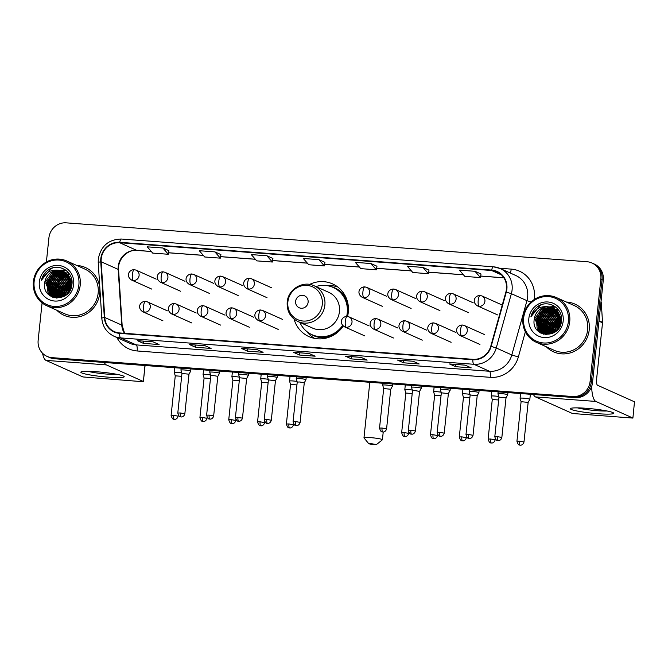 <?xml version="1.0" encoding="UTF-8"?>
<svg xmlns="http://www.w3.org/2000/svg" width="668" height="668" viewBox="0 0 668 668"><rect width="100%" height="100%" fill="white"/><g stroke="black" fill="none" stroke-linecap="round" stroke-linejoin="round"><path stroke-width="1" d="M294.045 319.087A28.883 27.497 -65.8 0 0 308.9 336.589A28.883 27.497 -65.8 0 0 343.285 326.017M347.544 316.473A28.883 27.497 -65.8 0 0 348.287 312.29A28.883 27.497 -65.8 0 0 332.53 283.883A28.883 27.497 -65.8 0 0 309.585 284.434M42.084 302.905L38.151 340.313A16.349 15.564 -65.8 0 0 47.069 356.395L49.499 357.489A16.349 15.564 -65.8 0 0 54.484 358.749L575.206 397.619A16.349 15.564 -65.8 0 0 592.516 382.605L603.288 280.151A16.349 15.564 -65.8 0 0 594.37 264.077L593.151 263.526A16.349 15.564 -65.8 0 1 602.068 279.608A16.349 15.564 -65.8 0 0 593.151 263.526L591.94 262.983A16.349 15.564 -65.8 0 0 586.947 261.722L66.224 222.845A16.349 15.564 -65.8 0 0 48.914 237.858L46.384 261.973M48.28 356.937A16.349 15.564 -65.8 0 0 53.273 358.198L573.996 397.076A16.349 15.564 -65.8 0 0 591.297 382.063L602.068 279.608L591.297 382.063A16.349 15.564 -65.8 0 1 573.996 397.076L53.273 358.198A16.349 15.564 -65.8 0 1 48.28 356.937M56.805 310.244A26.152 24.9 -65.8 0 0 64.044 315.288A26.152 24.9 -65.8 0 0 99.716 293.285A26.152 24.9 -65.8 0 0 85.446 267.551A26.152 24.9 -65.8 0 0 76.87 265.497A26.152 24.9 -65.8 0 1 85.446 267.551A26.152 24.9 -65.8 0 1 99.716 293.285A26.152 24.9 -65.8 0 1 64.044 315.288A26.152 24.9 -65.8 0 1 56.805 310.244M546.315 346.792A26.152 24.9 -65.8 0 0 553.555 351.827A26.152 24.9 -65.8 0 0 589.226 329.825A26.152 24.9 -65.8 0 0 574.956 304.099A26.152 24.9 -65.8 0 0 566.38 302.045A26.152 24.9 -65.8 0 1 574.956 304.099L574.956 304.099A26.152 24.9 -65.8 0 1 589.226 329.825A26.152 24.9 -65.8 0 1 553.555 351.827A26.152 24.9 -65.8 0 1 546.315 346.792M101.227 258.75A17.435 16.6 114.2 0 1 119.689 242.734L491.631 270.498A17.435 16.6 114.2 0 1 496.959 271.843A17.435 16.6 114.2 0 1 505.901 291.974L490.763 346.283A17.435 16.6 114.2 0 1 472.869 359.317L119.639 332.948A17.435 16.6 114.2 0 1 114.311 331.604A17.435 16.6 114.2 0 1 104.742 317.467L101.169 261.764A17.435 16.6 114.2 0 1 101.227 258.75M100.81 258.716A17.869 17.017 -65.8 0 0 100.751 261.806L104.325 317.509A17.869 17.017 -65.8 0 0 119.589 333.374L472.827 359.751A17.869 17.017 -65.8 0 0 491.164 346.383L506.302 292.083A17.869 17.017 -65.8 0 0 491.681 270.072L119.731 242.3A17.869 17.017 -65.8 0 0 100.81 258.716M47.069 356.395A16.349 15.564 -65.8 0 0 52.054 357.656L572.777 396.533A16.349 15.564 -65.8 0 0 590.086 381.52L600.858 279.065A16.349 15.564 -65.8 0 0 591.94 262.983M413.1 361.238L419.178 363.968L403.572 362.799L397.493 360.077L413.1 361.238M465.12 365.129L471.199 367.851L455.593 366.69L449.514 363.96L465.12 365.129M257.038 349.589L263.117 352.32L247.511 351.151L241.432 348.429L257.038 349.589M205.018 345.707L211.096 348.437L195.49 347.268L189.411 344.546L205.018 345.707M152.997 341.824L159.076 344.546L143.47 343.385L137.391 340.655L152.997 341.824M361.079 357.355L367.158 360.085L351.552 358.916L345.473 356.194L361.079 357.355M309.059 353.472L315.137 356.203L299.531 355.034L293.452 352.312L309.059 353.472M422.961 267.417L407.355 266.248L412.807 272.519L428.413 273.688L428.981 270.114L422.961 267.417L428.413 273.688M474.981 271.3L459.375 270.131L464.828 276.402L480.434 277.571L481.002 273.997L474.981 271.3L480.434 277.571M266.899 255.761L251.293 254.6L256.746 260.871L272.352 262.031L272.92 258.466L266.899 255.761L272.352 262.031M214.879 251.878L199.273 250.717L204.725 256.988L220.331 258.149L220.899 254.583L214.879 251.878L220.331 258.149M162.858 247.995L147.252 246.834L152.705 253.105L168.311 254.266L168.879 250.692L162.858 247.995L168.311 254.266M370.94 263.534L355.334 262.365L360.787 268.636L376.393 269.797L376.961 266.231L370.94 263.534L376.393 269.797M318.92 259.652L303.314 258.483L308.766 264.753L324.372 265.914L324.94 262.349L318.92 259.652L324.372 265.914M299.531 355.034L299.765 352.804M351.552 358.916L351.786 356.687M143.47 343.385L143.703 341.156M195.49 347.268L195.724 345.039M247.511 351.151L247.744 348.921M455.593 366.69L455.826 364.452M403.572 362.799L403.806 360.57M108.608 377.186A21.794 2.171 6 0 1 81.22 371.842A21.794 2.171 6 0 1 96.451 371.734A21.794 2.171 6 0 1 123.914 376.326A21.794 2.171 6 0 1 108.608 377.186M87.951 371.325A17.435 1.737 -174 0 0 107.657 374.147A17.435 1.737 -174 0 0 117.434 374.422M42.56 353.263A21.794 6.296 94.3 0 0 46 360.386L82.932 376.944L141.441 381.595L143.386 381.545L144.956 365.505M104.308 362.465A21.794 6.296 94.3 0 0 106.346 364.895L143.278 381.453M68.545 278.272A21.794 20.75 -65.8 0 0 66.842 279.934M63.861 283.992A21.794 20.75 -65.8 0 0 61.548 289.611M78.874 284.91A23.43 22.311 -65.8 0 0 58.943 260.052A23.43 22.311 -65.8 0 0 34.135 281.57A23.43 22.311 -65.8 0 0 54.066 306.428A23.43 22.311 -65.8 0 0 78.874 284.91M80.218 285.119A24.524 23.347 -65.8 0 0 66.842 261.004A24.524 23.347 -65.8 0 0 33.4 281.629A24.524 23.347 -65.8 0 0 46.777 305.752A24.524 23.347 -65.8 0 0 80.218 285.119M46.777 305.752L64.712 313.793A24.524 23.347 -65.8 0 0 98.154 293.168A24.524 23.347 -65.8 0 0 84.778 269.045L66.842 261.004M65.005 269.655A24.524 23.347 -65.8 0 0 62.575 271.066M62.216 271.308A24.524 23.347 -65.8 0 0 61.74 271.642M61.531 271.792A24.524 23.347 -65.8 0 0 61.114 272.11M60.304 272.761A24.524 23.347 -65.8 0 0 58.826 274.105M58.158 274.782A24.524 23.347 -65.8 0 0 56.613 276.594M55.636 277.93A24.524 23.347 -65.8 0 0 55.11 278.731M51.912 286.338A24.524 23.347 -65.8 0 0 51.628 287.674M51.386 289.227A24.524 23.347 -65.8 0 0 51.336 289.67A24.524 23.347 -65.8 0 0 51.227 290.998M67.067 293.72L71.134 284.635M67.501 293.26L71.075 285.269M65.564 295.022L65.623 292.192L71.125 282.622M65.915 294.755L66.007 292.359L71.159 283.073M64.27 295.891L64.103 291.507L70.917 281.053M64.579 295.699L64.487 291.674L70.983 281.42M63.076 296.5L62.583 290.822L70.599 279.733M63.368 296.367L62.959 290.998L70.683 280.051M61.965 296.943L61.064 290.146L69.046 279.065L70.198 278.581M62.241 296.842L61.439 290.313L69.43 279.241L70.307 278.857M60.913 297.26L59.544 289.461L67.526 278.389L69.748 277.562M61.172 297.193L59.92 289.628L67.902 278.556L69.864 277.804M59.903 297.469L58.024 288.776L66.007 277.704L69.247 276.635M60.153 297.427L58.4 288.952L66.382 277.871L69.372 276.861M58.934 297.594L56.504 288.1L64.487 277.02L68.704 275.809M59.176 297.569L56.88 288.267L64.863 277.195L68.846 276.009M57.999 297.636L54.985 287.415L62.967 276.343L68.128 275.049M58.233 297.627L55.36 287.591L63.343 276.51L68.278 275.233M57.106 297.611L53.465 286.739L61.448 275.659L67.526 274.356M57.323 297.627L53.841 286.906L61.823 275.834L67.685 274.523M56.905 298.053L56.396 297.661M56.229 297.519L51.945 286.054L59.928 274.982L66.9 273.73M57.097 298.087L56.613 297.694M56.446 297.552L52.321 286.221L60.304 275.149L67.059 273.88M56.087 297.853L55.561 297.502M55.386 297.377L50.426 285.37L58.408 274.298L66.241 273.154M56.287 297.911L55.761 297.544M55.594 297.419L50.801 285.545L58.784 274.464L66.408 273.296M55.669 297.761L54.943 297.344M55.285 297.594L54.743 297.277M54.567 297.168L48.906 284.693L56.889 273.613L65.564 272.636M54.768 297.227L49.282 284.86L57.264 273.788L65.731 272.761M57.056 298.087L53.958 297.01M53.766 296.909L52.405 296.058L47.386 284.009L55.369 272.936L64.863 272.177M56.63 298.07L54.517 297.277M54.709 297.36L54.15 297.076M53.966 296.976L52.789 296.225L47.762 284.176L55.745 273.103L65.038 272.285M59.143 270.306A13.619 12.968 -65.8 0 0 44.723 282.814C41.433 301.36 70.733 303.072 71.893 284.668C74.09 271.843 58.6 262.415 48.271 269.939C44.706 272.527 42.418 275.967 41.399 280.284C44.948 272.552 50.868 269.229 59.143 270.306L63.385 271.392L65.581 272.653L71.117 284.927L63.635 296.233L52.997 296.592L50.885 295.373L45.867 283.324L53.849 272.252L64.136 271.759M71.493 285.102L69.497 291.24M63.41 296.692L53.34 296.667M53.19 296.675L51.269 295.548L46.242 283.499L54.225 272.419L64.32 271.859M71.543 284.242L71.977 283.85M71.468 282.372L72.002 282.005M71.509 282.798L72.019 282.422M71.225 280.877L71.877 280.535M71.301 281.228L71.919 280.877M44.723 282.814L52.705 271.742L63.577 271.484M39.337 281.954A17.986 17.117 -65.8 0 0 54.634 301.034A17.986 17.117 -65.8 0 0 73.672 284.518A17.986 17.117 -65.8 0 0 58.375 265.446A17.986 17.117 -65.8 0 0 39.337 281.954M68.186 292.442L71.025 285.687M51.202 291.866A24.524 23.347 -65.8 0 0 51.236 293.661M51.261 294.079A24.524 23.347 -65.8 0 0 51.344 294.997M51.369 295.214A24.524 23.347 -65.8 0 0 51.419 295.657M51.436 295.749A24.524 23.347 -65.8 0 0 51.586 296.692M41.399 280.284L50.71 268.728L52.83 267.885M49.207 295.131L47.871 292.217M47.57 291.206L47.136 284.952L50.158 277.078L56.555 271.567M57.573 271.099L59.385 270.465M59.744 270.373L65.439 269.939M51.127 296.45L50.2 294.839M50.058 294.538L49.39 292.893M49.09 291.891L48.655 285.628L51.678 277.763L58.074 272.243M59.093 271.784L60.905 271.15M61.264 271.049L61.907 270.899M62.024 270.874L66.291 270.565M52.688 297.193L52.029 296.108M51.979 296.024L51.72 295.523M51.578 295.223L50.91 293.578M50.609 292.576L50.175 286.313L51.862 280.677M54.058 297.644L53.549 296.784M53.498 296.709L53.24 296.2M53.098 295.907L52.43 294.262M52.129 293.252L51.695 286.998L53.382 281.362M53.649 293.937L53.215 287.674L56.237 279.808L62.633 274.289M63.652 273.83L65.464 273.195M66.583 272.92L68.437 272.644M55.168 294.621L54.734 288.359L57.757 280.485L64.153 274.974M65.172 274.506L66.984 273.872M68.103 273.596L69.055 273.429M56.688 295.298L56.254 289.035L59.277 281.17L65.673 275.659M66.691 275.191L67.877 274.748M68.061 274.69L68.503 274.556M58.208 295.982L57.774 289.72L59.46 284.084M59.728 296.659L59.293 290.405L60.988 284.768M61.205 297.185L60.813 291.081L62.508 285.453M62.483 296.751L62.333 291.766L64.028 286.129M63.819 296.141L63.852 292.45L65.547 286.814M65.255 295.256L67.067 287.49M50.91 296.325L49.941 294.613M49.783 294.271L49.056 292.35M48.731 291.148L48.463 285.545L51.269 277.997L57.248 272.494M52.505 297.118L51.82 295.982M51.762 295.882L51.461 295.298M51.302 294.955L50.576 293.035M50.259 291.824L49.983 286.23L52.789 278.673L58.767 273.179M53.891 297.602L52.997 296.592M53.281 296.567L52.981 295.974M52.822 295.632L52.096 293.72M51.778 292.509L51.503 286.906L54.308 279.358L60.287 273.863M56.337 294.555L56.062 288.952L58.867 281.403L64.846 275.901M62.316 296.817L62.141 291.682L70.349 278.965M63.644 296.225L63.66 292.359L70.766 280.368M65.063 295.381L65.18 293.043L71.067 282.013M373.688 444.663L376.393 444.612L371.558 443.702L368.845 443.819L373.688 444.663M368.845 443.819L364.018 437.916A9.26 0.918 6 0 1 363.976 437.824A9.26 0.918 6 0 1 370.606 437.632A9.26 0.918 6 0 1 382.405 439.761A9.26 0.918 6 0 1 382.346 439.845L376.393 444.612M308.115 302.253A6.538 6.229 -65.8 0 0 302.546 295.314A6.538 6.229 -65.8 0 0 295.623 301.318A6.538 6.229 -65.8 0 0 301.193 308.257A6.538 6.229 -65.8 0 0 308.115 302.253M298.12 321.6L312.691 328.138A19.614 18.679 -65.8 0 0 339.444 311.63A19.614 18.679 -65.8 0 0 328.739 292.334L314.177 285.804C302.963 280.234 288.058 289.286 287.198 302.12C286.714 311.096 290.355 317.592 298.12 321.6A19.614 18.679 -65.8 0 0 324.873 305.101A19.614 18.679 -65.8 0 0 314.177 285.804M346.642 316.432A25.885 24.641 -65.8 0 0 347.251 312.9A25.885 24.641 -65.8 0 0 333.132 287.432A25.885 24.641 -65.8 0 0 315.897 286.572M347.31 316.448A25.885 24.641 -65.8 0 0 347.861 313.167A25.885 24.641 -65.8 0 0 333.741 287.708L333.132 287.432M299.849 322.377A25.885 24.641 -65.8 0 0 311.948 334.668L312.557 334.944A25.885 24.641 -65.8 0 0 343.11 325.859M311.948 334.668A25.885 24.641 -65.8 0 0 342.651 325.374M314.57 338.392A28.332 26.979 114.2 0 1 306.979 331.762L306.762 331.478M327.303 285.687L327.654 285.662A28.332 26.979 114.2 0 1 337.649 286.914M181.771 372.836A4.901 0.484 -174 0 0 177.763 372.36A4.901 0.484 -174 0 0 174.256 372.468A4.901 0.484 -174 0 0 174.256 372.485L175.267 375.859M181.654 376.301L175.267 375.842L171.108 415.421C172.67 420.815 174.323 418.778 173.972 419.27L174.365 419.32A3.54 1.027 94.3 0 1 174.264 419.295A3.54 1.027 -85.7 0 1 173.638 415.346L171.108 415.421M210.587 374.99A4.901 0.484 -174 0 0 206.579 374.514A4.901 0.484 -174 0 0 203.072 374.614A4.901 0.484 -174 0 0 203.072 374.639L204.082 378.004L210.478 378.455M239.403 377.144A4.901 0.484 -174 0 0 235.403 376.668A4.901 0.484 -174 0 0 231.888 376.769A4.901 0.484 -174 0 0 231.896 376.785L232.907 380.159M239.294 380.61L232.907 380.142L228.748 419.721C230.31 425.115 231.963 423.078 231.612 423.579L232.005 423.629A3.54 1.027 94.3 0 1 231.896 423.604A3.54 1.027 -85.7 0 1 231.278 419.654L228.748 419.721M268.227 379.29A4.901 0.484 -174 0 0 264.219 378.814A4.901 0.484 -174 0 0 260.712 378.915A4.901 0.484 -174 0 0 260.712 378.94L261.731 382.313L268.11 382.756M297.043 381.445A4.901 0.484 -174 0 0 293.043 380.969A4.901 0.484 -174 0 0 289.528 381.069A4.901 0.484 -174 0 0 289.536 381.094L290.547 384.459L296.934 384.91M412.323 390.054A4.901 0.484 -174 0 0 408.315 389.578A4.901 0.484 -174 0 0 404.808 389.678A4.901 0.484 -174 0 0 404.808 389.694L405.818 393.06L412.214 393.519M441.139 392.2A4.901 0.484 -174 0 0 437.139 391.724A4.901 0.484 -174 0 0 433.624 391.824A4.901 0.484 -174 0 0 433.632 391.849L434.643 395.222L441.03 395.665M469.963 394.354A4.901 0.484 -174 0 0 465.955 393.878A4.901 0.484 -174 0 0 462.448 393.978A4.901 0.484 -174 0 0 462.448 394.003L463.458 397.368L469.846 397.819M498.779 396.508A4.901 0.484 -174 0 0 494.771 396.032A4.901 0.484 -174 0 0 491.264 396.132A4.901 0.484 -174 0 0 491.264 396.149L492.283 399.522L498.67 399.973M529.64 399.147A4.901 0.484 -174 0 0 523.595 398.178A4.901 0.484 -174 0 0 520.088 398.278A4.901 0.484 -174 0 0 520.088 398.303L521.098 401.677L528.137 402.412L529.833 399.33A4.901 0.484 -174 0 0 529.841 399.305A4.901 0.484 -174 0 0 529.64 399.147M190.497 370.94A4.901 0.484 -174 0 0 185.153 370.039A4.901 0.484 -174 0 0 180.944 370.08A4.901 0.484 -174 0 0 180.944 370.097L181.955 373.47L189.002 374.197L190.689 371.124A4.901 0.484 -174 0 0 190.697 371.099A4.901 0.484 -174 0 0 190.497 370.94M217.818 376.36L219.505 373.278A4.901 0.484 -174 0 0 219.513 373.253A4.901 0.484 -174 0 0 219.321 373.095A4.901 0.484 -174 0 0 213.969 372.185A4.901 0.484 -174 0 0 209.76 372.226A4.901 0.484 -174 0 0 209.76 372.251L209.961 370.356M209.151 415.112L213.66 415.93L217.818 376.351L213.309 375.533L210.779 375.608L206.612 415.187C208.182 420.581 209.835 418.544 209.485 419.036L209.877 419.086A3.54 1.027 94.3 0 1 209.769 419.061A3.54 1.027 -85.7 0 1 209.151 415.112L206.612 415.187M248.137 375.241A4.901 0.484 -174 0 0 242.793 374.339A4.901 0.484 -174 0 0 238.576 374.381A4.901 0.484 -174 0 0 238.585 374.406L239.595 377.771L246.642 378.497L248.329 375.424A4.901 0.484 -174 0 0 248.337 375.408A4.901 0.484 -174 0 0 248.137 375.241M246.634 378.514L242.476 418.076L235.437 417.341C236.998 422.735 238.651 420.698 238.301 421.191L238.693 421.241A3.54 1.027 94.3 0 1 238.585 421.216A3.54 1.027 -85.7 0 1 237.967 417.266M266.791 419.421L264.252 419.487C265.822 424.881 267.467 422.844 267.116 423.337L267.509 423.395A3.54 1.027 94.3 0 1 267.409 423.362A3.54 1.027 -85.7 0 1 266.791 419.421L271.3 420.23L275.458 380.651L277.145 377.579A4.901 0.484 -174 0 0 277.153 377.554A4.901 0.484 -174 0 0 276.961 377.395A4.901 0.484 -174 0 0 271.609 376.493A4.901 0.484 -174 0 0 267.4 376.535A4.901 0.484 -174 0 0 267.4 376.552L267.592 374.656M275.458 380.651L268.419 379.925L267.4 376.552M306.203 377.537L305.969 379.708A4.901 0.484 -174 0 0 305.969 379.708A4.901 0.484 -174 0 0 305.777 379.549A4.901 0.484 -174 0 0 300.433 378.639A4.901 0.484 -174 0 0 296.216 378.681A4.901 0.484 -174 0 0 296.225 378.706L297.235 382.079M295.607 421.566L300.116 422.385L304.274 382.806L299.765 381.987L297.235 382.063L293.077 421.642C294.638 427.036 296.291 424.998 295.941 425.491L296.333 425.541A3.54 1.027 94.3 0 1 296.225 425.516A3.54 1.027 -85.7 0 1 295.607 421.566L293.077 421.642M382.063 428.021L379.533 428.096C381.094 433.49 382.747 431.453 382.397 431.945L382.789 431.996A3.54 1.027 94.3 0 1 382.689 431.971A3.54 1.027 -85.7 0 1 382.063 428.021L386.58 428.839L390.738 389.26L392.425 386.179A4.901 0.484 -174 0 0 392.433 386.162A4.901 0.484 -174 0 0 392.233 386.004A4.901 0.484 -174 0 0 386.889 385.094A4.901 0.484 -174 0 0 382.672 385.135A4.901 0.484 -174 0 0 382.68 385.16L382.873 383.265M390.738 389.26L383.691 388.534L382.68 385.16M421.475 386.146L421.249 388.317A4.901 0.484 -174 0 0 421.249 388.317A4.901 0.484 -174 0 0 421.057 388.15A4.901 0.484 -174 0 0 415.705 387.248A4.901 0.484 -174 0 0 411.496 387.29A4.901 0.484 -174 0 0 411.496 387.306L412.515 390.68M410.887 430.175L415.396 430.985L419.554 391.406L415.045 390.596L412.507 390.671L408.348 430.25C409.918 435.645 411.571 433.599 411.212 434.1L411.613 434.15A3.54 1.027 94.3 0 1 411.505 434.125A3.54 1.027 -85.7 0 1 410.887 430.175L408.348 430.25M449.873 390.304A4.901 0.484 -174 0 0 444.529 389.402A4.901 0.484 -174 0 0 440.312 389.444A4.901 0.484 -174 0 0 440.321 389.461L441.331 392.834L448.37 393.577L450.065 390.488A4.901 0.484 -174 0 0 450.073 390.463A4.901 0.484 -174 0 0 449.873 390.304M478.697 392.458A4.901 0.484 -174 0 0 473.345 391.548A4.901 0.484 -174 0 0 469.136 391.59A4.901 0.484 -174 0 0 469.136 391.615L470.147 394.98L477.194 395.715L478.881 392.634A4.901 0.484 -174 0 0 478.889 392.617A4.901 0.484 -174 0 0 478.697 392.458M507.939 392.6L507.705 394.771A4.901 0.484 -174 0 0 507.705 394.771A4.901 0.484 -174 0 0 507.513 394.604A4.901 0.484 -174 0 0 502.169 393.702A4.901 0.484 -174 0 0 497.952 393.744A4.901 0.484 -174 0 0 497.952 393.761L498.153 391.865M497.343 436.63L494.804 436.705C496.374 442.099 498.027 440.053 497.677 440.554L498.069 440.604A3.54 1.027 94.3 0 1 497.961 440.579A3.54 1.027 -85.7 0 1 497.343 436.63L501.852 437.44L506.01 397.861L498.971 397.134L497.952 393.761M598.119 413.726A21.794 2.171 6 0 1 570.731 408.382A21.794 2.171 6 0 1 585.961 408.273A21.794 2.171 6 0 1 613.433 412.874A21.794 2.171 6 0 1 598.119 413.726M577.461 407.872A17.435 1.737 -174 0 0 597.167 410.695A17.435 1.737 -174 0 0 606.945 410.97M533.473 394.504A21.794 6.296 94.3 0 0 535.511 396.934L572.451 413.492L632.897 418.084L634.491 401.819L597.559 385.261A5.453 1.578 -85.7 0 1 596.599 379.182L602.528 322.803L598.971 321.208M591.656 386.455A21.794 6.296 94.3 0 0 595.856 401.435L632.788 417.993M634.491 401.819L632.897 418.084M558.056 314.812A21.794 20.75 -65.8 0 0 556.36 316.473M553.371 320.531A21.794 20.75 -65.8 0 0 551.058 326.159M601 301.903A2.722 2.597 114.2 0 1 601.3 302.98L602.536 322.327A2.722 2.597 114.2 0 1 602.528 322.803M568.385 321.45A23.43 22.311 -65.8 0 0 548.453 296.592A23.43 22.311 -65.8 0 0 523.645 318.11A23.43 22.311 -65.8 0 0 543.577 342.968A23.43 22.311 -65.8 0 0 568.385 321.45M569.729 321.667A24.524 23.347 -65.8 0 0 556.352 297.544A24.524 23.347 -65.8 0 0 522.91 318.168A24.524 23.347 -65.8 0 0 536.287 342.292A24.524 23.347 -65.8 0 0 569.729 321.667M536.287 342.292L554.223 350.333A24.524 23.347 -65.8 0 0 587.665 329.708A24.524 23.347 -65.8 0 0 574.288 305.585L556.352 297.544M554.515 306.195A24.524 23.347 -65.8 0 0 552.085 307.606M551.726 307.848A24.524 23.347 -65.8 0 0 551.25 308.182M551.042 308.34A24.524 23.347 -65.8 0 0 550.624 308.649M549.814 309.301A24.524 23.347 -65.8 0 0 548.336 310.653M547.676 311.33A24.524 23.347 -65.8 0 0 546.123 313.133M545.146 314.478A24.524 23.347 -65.8 0 0 544.629 315.279M541.422 322.878A24.524 23.347 -65.8 0 0 541.138 324.222M540.896 325.775A24.524 23.347 -65.8 0 0 540.846 326.218A24.524 23.347 -65.8 0 0 540.746 327.537M556.578 330.268L560.652 321.183M557.012 329.808L560.594 321.817M555.083 331.57L555.133 328.731L560.644 319.17M555.434 331.295L555.517 328.906L560.669 319.621M553.78 332.43L553.613 328.046L560.427 317.601M554.089 332.246L553.997 328.222L560.494 317.968M552.586 333.048L552.094 327.37L560.11 316.281M552.879 332.906L552.478 327.537L560.202 316.59M551.476 333.491L550.574 326.685L558.557 315.613L559.709 315.129M551.751 333.39L550.958 326.861L558.941 315.78L559.817 315.405M550.424 333.8L549.054 326.009L557.037 314.929L559.258 314.102M550.683 333.733L549.438 326.176L557.421 315.104L559.375 314.352M549.413 334.017L547.535 325.324L555.517 314.252L558.757 313.183M549.664 333.967L547.919 325.491L555.901 314.419L558.882 313.401M548.445 334.134L546.015 324.64L553.997 313.568L558.214 312.348M548.687 334.109L546.399 324.815L554.382 313.735L558.356 312.549M547.518 334.184L544.495 323.963L552.478 312.883L557.646 311.589M547.743 334.175L544.879 324.13L552.862 313.058L557.788 311.772M546.616 334.159L542.975 323.279L550.958 312.206L557.045 310.904M546.833 334.167L543.36 323.454L551.342 312.373L557.195 311.071M546.416 334.601L545.906 334.209M545.739 334.067L541.456 322.602L549.438 311.522L556.411 310.269M546.616 334.635L546.123 334.234M545.956 334.092L541.84 322.769L549.822 311.689L556.569 310.42M545.597 334.392L545.071 334.042M544.896 333.916L539.936 321.918L547.919 310.837L555.759 309.701M545.798 334.451L545.28 334.092M545.105 333.958L540.312 322.085L548.303 311.012L555.918 309.835M544.804 334.134L544.253 333.825M544.078 333.716L538.416 321.233L546.399 310.161L555.075 309.184M544.996 334.209L544.453 333.883M544.278 333.766L538.792 321.408L546.775 310.328L555.25 309.309M546.566 334.635L542.299 332.773L537.272 320.724L545.255 309.651L554.549 308.833M543.284 333.457L541.915 332.597L536.897 320.556L544.879 309.476L554.373 308.716M546.14 334.61L544.028 333.825M544.22 333.908L543.66 333.624M548.662 306.854A13.619 12.968 -65.8 0 0 534.233 319.362C530.943 337.908 560.243 339.62 561.404 321.208C563.6 308.391 548.111 298.963 537.782 306.487C534.225 309.067 531.928 312.515 530.91 316.824C534.467 309.092 540.379 305.769 548.662 306.854L552.895 307.94L555.1 309.2L560.627 321.475L553.146 332.773L542.508 333.14L540.395 331.921L535.377 319.872L543.36 308.8L553.647 308.307M561.003 321.642L559.016 327.788M552.92 333.24L542.508 333.14M542.7 333.223L540.779 332.088L535.753 320.039L543.735 308.967L553.83 308.399M561.053 320.782L561.487 320.398M560.978 318.92L561.521 318.553M561.02 319.337L561.529 318.97M560.736 317.425L561.387 317.075M560.811 317.768L561.429 317.417M534.233 319.362L542.216 308.282L553.087 308.023M528.847 318.502A17.986 17.117 -65.8 0 0 544.144 337.574A17.986 17.117 -65.8 0 0 563.182 321.066A17.986 17.117 -65.8 0 0 547.885 301.986A17.986 17.117 -65.8 0 0 528.847 318.502M557.696 328.982L560.535 322.235M540.713 328.406A24.524 23.347 -65.8 0 0 540.746 330.201M540.771 330.627A24.524 23.347 -65.8 0 0 540.855 331.537M540.88 331.754A24.524 23.347 -65.8 0 0 540.938 332.196M540.946 332.297A24.524 23.347 -65.8 0 0 541.097 333.24M530.91 316.824L540.22 305.268L542.341 304.433M538.717 331.67L537.381 328.756M537.08 327.754L536.646 321.492L539.669 313.626L546.065 308.107M547.084 307.647L548.904 307.013M549.255 306.913L554.949 306.478M540.637 332.99L539.711 331.378M539.569 331.086L538.901 329.441M538.6 328.439L538.166 322.176L541.189 314.302L547.585 308.791M548.603 308.324L550.424 307.689M550.774 307.597L551.417 307.439M551.534 307.414L555.801 307.105M542.199 333.733L541.539 332.647M541.497 332.572L541.23 332.063M541.088 331.762L540.42 330.126M540.12 329.115L539.686 322.853L541.381 317.225M543.568 334.192L543.101 333.399M543.017 333.248L542.75 332.748M542.608 332.447L541.94 330.802M541.639 329.8L541.205 323.537L542.9 317.901M543.159 330.476L542.725 324.222L545.748 316.348L552.144 310.837M553.162 310.369L554.983 309.735M556.093 309.459L557.947 309.184M544.679 331.161L544.245 324.899L547.267 317.033L553.663 311.513M554.682 311.054L556.502 310.42M557.613 310.144L558.565 309.977M546.199 331.846L545.764 325.583L548.787 317.709L555.183 312.198M556.202 311.739L557.396 311.288M557.571 311.238L558.022 311.096M547.718 332.522L547.284 326.268L548.979 320.632M549.238 333.207L548.804 326.944L550.499 321.316M550.716 333.724L550.323 327.629L552.019 321.993M551.993 333.299L551.843 328.305L553.538 322.677M553.329 332.681L553.363 328.99L555.058 323.354M554.766 331.796L556.578 324.038M540.42 332.873L539.452 331.161M539.293 330.819L538.567 328.898M538.249 327.687L537.974 322.093L540.779 314.536L546.758 309.042M542.015 333.666L541.33 332.53M541.272 332.43L540.971 331.837M540.813 331.495L540.086 329.583M539.769 328.372L539.494 322.769L542.299 315.221L548.278 309.718M543.41 334.142L542.909 333.315M542.792 333.115L542.491 332.522M542.332 332.18L541.606 330.259M541.289 329.048L541.013 323.454L543.819 315.906L549.797 310.403M545.848 331.094L545.572 325.5L548.386 317.943L554.356 312.449M551.835 333.357L551.651 328.222L559.859 315.513M553.154 332.773L553.171 328.906L560.285 316.916M554.582 331.929L554.69 329.583L560.577 318.561M54.484 358.749L52.054 357.656M603.288 280.151L600.858 279.065M592.516 382.605L590.086 381.52M575.206 397.619L572.777 396.533M119.689 242.734L136.715 250.366A17.435 16.6 -65.8 0 0 118.253 266.382A17.435 16.6 -65.8 0 0 118.186 269.396L121.768 325.099A17.435 16.6 -65.8 0 0 124.448 333.307M499.539 268.244L511.195 269.112A5.453 1.578 -85.7 0 1 510.21 273.012M511.195 269.112A27.246 25.943 114.2 0 1 534.375 298.011A27.246 25.943 114.2 0 1 534.166 299.556M506.302 292.083L511.379 293.686L526.943 300.667A21.794 20.75 -65.8 0 0 527.653 296.943A21.794 20.75 -65.8 0 0 515.763 275.5L500.198 268.519A21.794 20.75 114.2 0 1 511.379 293.686L496.24 347.986A21.794 20.75 114.2 0 1 473.879 364.285L120.641 337.916A5.453 1.578 -85.7 0 1 119.589 333.374M121.601 239.077A5.453 1.578 94.3 0 0 121.442 239.035C108.6 239.353 100.893 245.974 98.305 258.908L98.229 262.658A5.453 0.81 -3.7 0 1 100.751 261.806M472.827 359.751A5.453 1.578 94.3 0 0 473.879 364.285L489.444 371.266A21.794 20.75 -65.8 0 0 511.805 354.967L526.943 300.667L531.043 301.994M491.164 346.383L496.24 347.986L511.805 354.967L518.351 356.971A27.246 25.943 114.2 0 1 490.395 377.336L137.157 350.967A27.246 25.943 114.2 0 1 116.875 337.524M98.229 262.658L101.803 318.352A5.453 0.81 -3.7 0 1 104.325 317.509M137.157 350.967A5.453 1.578 -85.7 0 0 136.205 344.897L120.641 337.916A21.794 20.75 114.2 0 1 113.994 336.229L129.559 343.21A21.794 20.75 -65.8 0 0 136.205 344.897L489.444 371.266A5.453 1.578 -85.7 0 1 490.395 377.336M493.543 266.841A21.794 20.75 114.2 0 1 500.198 268.519L493.385 266.799L121.442 239.035A5.453 1.578 94.3 0 0 119.731 242.3M491.681 270.072A5.453 1.578 -85.7 0 1 493.385 266.799M525.365 331.804L518.351 356.971M491.631 270.498L501.501 274.924M503.839 277.779L480.676 276.043M463.4 274.757L428.656 272.16M411.379 270.874L376.635 268.277M359.359 266.991L324.615 264.394M307.338 263.108L272.594 260.512M255.318 259.226L220.574 256.629M203.297 255.335L168.553 252.746M151.277 251.452L136.715 250.366A9.811 2.839 -85.7 0 0 136.998 250.442C127.63 249.222 117.51 259.234 118.578 269.763A9.811 1.453 176.3 0 0 118.186 269.396L101.169 261.764M104.742 317.467L121.768 325.099A9.811 1.453 176.3 0 1 122.152 325.466L124.624 333.315M106.346 364.895L46 360.386M68.103 278.464A21.794 20.75 -65.8 0 0 65.806 280.877M322.277 304.508A18.019 17.159 -65.8 0 0 306.946 285.386A18.019 17.159 -65.8 0 0 287.866 301.936A18.019 17.159 -65.8 0 0 303.197 321.049A18.019 17.159 -65.8 0 0 322.277 304.508M310.01 333.691A26.127 24.875 -65.8 0 0 330.501 336.655M346.959 299.965A26.127 24.875 -65.8 0 0 331.111 286.639M134.468 269.722A5.453 1.578 94.3 0 0 134.31 269.68A5.453 1.578 94.3 0 0 132.381 274.431A5.453 1.578 -85.7 0 0 133.333 280.51A5.453 5.185 -65.8 0 0 136.13 270.139L156.195 279.14M136.13 270.139L134.31 269.68C128.84 269.505 125.601 276.352 131.671 280.084A5.453 5.185 -65.8 0 0 133.333 280.51M178.256 415.187L178.156 416.164L173.638 415.346M163.284 271.876A5.453 1.578 94.3 0 0 163.126 271.834A5.453 1.578 94.3 0 0 161.197 276.585A5.453 1.578 -85.7 0 0 162.157 282.656A5.453 5.185 -65.8 0 0 164.954 272.293L185.011 281.286M164.954 272.293L163.126 271.834C157.656 271.651 154.417 278.506 160.487 282.238A5.453 5.185 -65.8 0 0 162.157 282.656M202.462 417.5L199.924 417.575C201.494 422.969 203.147 420.932 202.796 421.424L203.189 421.475A3.54 1.027 94.3 0 1 203.08 421.45A3.54 1.027 -85.7 0 1 202.462 417.5L206.971 418.31L207.072 417.333M192.108 274.022A5.453 1.578 94.3 0 0 191.941 273.98A5.453 1.578 94.3 0 0 190.021 278.731A5.453 1.578 -85.7 0 0 190.973 284.81A5.453 5.185 -65.8 0 0 193.77 274.448L213.835 283.441M193.77 274.448L191.941 273.98C186.481 273.805 183.241 280.66 189.311 284.393A5.453 5.185 -65.8 0 0 190.973 284.81M235.896 419.487L235.787 420.464L231.278 419.654M220.924 276.176A5.453 1.578 94.3 0 0 220.766 276.135A5.453 1.578 94.3 0 0 218.837 280.886A5.453 1.578 -85.7 0 0 219.789 286.964A5.453 5.185 -65.8 0 0 222.586 276.594L242.651 285.595M222.586 276.594L220.766 276.135C215.296 275.959 212.057 282.806 218.127 286.539A5.453 5.185 -65.8 0 0 219.789 286.964M260.102 421.8L257.564 421.875C259.134 427.269 260.779 425.232 260.428 425.725L260.821 425.775A3.54 1.027 94.3 0 1 260.72 425.75A3.54 1.027 -85.7 0 1 260.102 421.8L264.611 422.619L264.712 421.642M249.749 278.331A5.453 1.578 94.3 0 0 249.581 278.289A5.453 1.578 94.3 0 0 247.661 283.04A5.453 1.578 -85.7 0 0 248.613 289.11A5.453 5.185 -65.8 0 0 251.41 278.748L271.475 287.741M251.41 278.748L249.581 278.289C244.121 278.105 240.881 284.96 246.951 288.693A5.453 5.185 -65.8 0 0 248.613 289.11M288.918 423.955L286.388 424.03C287.95 429.424 289.603 427.386 289.252 427.879L289.645 427.929A3.54 1.027 94.3 0 1 289.536 427.904A3.54 1.027 -85.7 0 1 288.918 423.955L293.427 424.764L293.536 423.788M365.02 286.931A5.453 1.578 94.3 0 0 364.862 286.889A5.453 1.578 94.3 0 0 362.933 291.64A5.453 1.578 -85.7 0 0 363.893 297.719A5.453 5.185 -65.8 0 0 366.682 287.357L386.747 296.35M366.682 287.357L364.862 286.889C359.392 286.714 356.153 293.569 362.223 297.302A5.453 5.185 -65.8 0 0 363.893 297.719M404.198 432.563L401.66 432.63C403.23 438.024 404.883 435.987 404.524 436.488L404.925 436.538A3.54 1.027 94.3 0 1 404.816 436.513A3.54 1.027 -85.7 0 1 404.198 432.563L408.707 433.373L408.808 432.396M393.844 289.085A5.453 1.578 94.3 0 0 393.677 289.044A5.453 1.578 94.3 0 0 391.757 293.795A5.453 1.578 -85.7 0 0 392.709 299.874A5.453 5.185 -65.8 0 0 395.506 289.503L415.571 298.504M395.506 289.503L393.677 289.044C388.217 288.868 384.977 295.715 391.047 299.448A5.453 5.185 -65.8 0 0 392.709 299.874M433.014 434.709L430.484 434.785C432.046 440.179 433.699 438.141 433.348 438.634L433.741 438.684A3.54 1.027 94.3 0 1 433.632 438.659A3.54 1.027 -85.7 0 1 433.014 434.709L437.523 435.528L437.632 434.551M422.66 291.24A5.453 1.578 94.3 0 0 422.502 291.198A5.453 1.578 94.3 0 0 420.573 295.949A5.453 1.578 -85.7 0 0 421.525 302.019A5.453 5.185 -65.8 0 0 424.322 291.657L444.387 300.65M424.322 291.657L422.502 291.198C417.032 291.014 413.793 297.87 419.863 301.602A5.453 5.185 -65.8 0 0 421.525 302.019M461.839 436.864L459.3 436.939C460.862 442.333 462.515 440.295 462.164 440.788L462.557 440.838A3.54 1.027 94.3 0 1 462.456 440.813A3.54 1.027 -85.7 0 1 461.839 436.864L466.347 437.674L466.448 436.697M451.485 293.386A5.453 1.578 94.3 0 0 451.317 293.344A5.453 1.578 94.3 0 0 449.397 298.095A5.453 1.578 -85.7 0 0 450.349 304.174A5.453 5.185 -65.8 0 0 453.146 293.811L473.203 302.804M453.146 293.811L451.317 293.344C445.857 293.168 442.617 300.024 448.687 303.756A5.453 5.185 -65.8 0 0 450.349 304.174M490.654 439.018L488.116 439.085C489.686 444.479 491.339 442.441 490.988 442.942L491.381 442.993A3.54 1.027 94.3 0 1 491.272 442.967A3.54 1.027 -85.7 0 1 490.654 439.018L495.163 439.828L495.272 438.851M480.3 295.54A5.453 1.578 94.3 0 0 480.142 295.498A5.453 1.578 94.3 0 0 478.213 300.249A5.453 1.578 -85.7 0 0 479.165 306.32A5.453 5.185 -65.8 0 0 481.962 295.957L502.027 304.959M481.962 295.957L480.142 295.498C474.672 295.323 471.433 302.17 477.503 305.902A5.453 5.185 -65.8 0 0 479.165 306.32M519.47 441.164L516.94 441.239C518.502 446.633 520.155 444.596 519.804 445.088L520.197 445.139A3.54 1.027 94.3 0 1 520.096 445.113A3.54 1.027 -85.7 0 1 519.47 441.164L523.988 441.982L528.146 402.403M180.327 412.966L177.797 413.033C179.358 418.427 181.011 416.389 180.661 416.882L181.053 416.941A3.54 1.027 94.3 0 1 180.953 416.907A3.54 1.027 -85.7 0 1 180.327 412.966L184.844 413.776L189.002 374.197M145.657 301.427A5.453 1.578 94.3 0 0 145.499 301.385A5.453 1.578 94.3 0 0 143.57 306.136A5.453 1.578 -85.7 0 0 144.522 312.206A5.453 5.185 -65.8 0 0 147.319 301.844L167.384 310.845M147.319 301.844L145.499 301.385C140.029 301.201 136.79 308.057 142.86 311.789A5.453 5.185 -65.8 0 0 144.522 312.206M174.482 303.581A5.453 1.578 94.3 0 0 174.315 303.539A5.453 1.578 94.3 0 0 172.394 308.29A5.453 1.578 -85.7 0 0 173.346 314.361A5.453 5.185 -65.8 0 0 176.143 303.998L196.2 312.991M176.143 303.998L174.315 303.539C168.854 303.356 165.614 310.211 171.684 313.943A5.453 5.185 -65.8 0 0 173.346 314.361M203.297 305.727A5.453 1.578 94.3 0 0 203.139 305.685A5.453 1.578 94.3 0 0 201.21 310.436A5.453 1.578 -85.7 0 0 202.162 316.515A5.453 5.185 -65.8 0 0 204.959 306.153L225.024 315.146M204.959 306.153L203.139 305.685C197.67 305.51 194.43 312.365 200.5 316.089A5.453 5.185 -65.8 0 0 202.162 316.515M232.113 307.881A5.453 1.578 94.3 0 0 231.955 307.839A5.453 1.578 94.3 0 0 230.026 312.591A5.453 1.578 -85.7 0 0 230.986 318.661A5.453 5.185 -65.8 0 0 233.783 308.299L253.84 317.3M233.783 308.299L231.955 307.839C226.485 307.656 223.246 314.511 229.316 318.244A5.453 5.185 -65.8 0 0 230.986 318.661M260.938 310.036A5.453 1.578 94.3 0 0 260.779 309.994A5.453 1.578 94.3 0 0 258.85 314.745A5.453 1.578 -85.7 0 0 259.802 320.815A5.453 5.185 -65.8 0 0 262.599 310.453L282.664 319.446M262.599 310.453L260.779 309.994C255.31 309.81 252.07 316.665 258.14 320.398A5.453 5.185 -65.8 0 0 259.802 320.815M347.393 316.49A5.453 1.578 94.3 0 0 347.235 316.448A5.453 1.578 94.3 0 0 345.306 321.199A5.453 1.578 -85.7 0 0 346.258 327.27A5.453 5.185 -65.8 0 0 349.055 316.908L369.12 325.901M349.055 316.908L347.235 316.448C341.765 316.265 338.526 323.12 344.596 326.852A5.453 5.185 -65.8 0 0 346.258 327.27M376.209 318.636A5.453 1.578 94.3 0 0 376.051 318.594A5.453 1.578 94.3 0 0 374.13 323.345A5.453 1.578 -85.7 0 0 375.082 329.424A5.453 5.185 -65.8 0 0 377.879 319.062L397.936 328.055M377.879 319.062L376.051 318.594C370.59 318.419 367.342 325.274 373.42 328.998A5.453 5.185 -65.8 0 0 375.082 329.424M439.703 432.33L437.173 432.396C438.734 437.79 440.387 435.753 440.037 436.246L440.429 436.304A3.54 1.027 94.3 0 1 440.321 436.271A3.54 1.027 -85.7 0 1 439.703 432.33L444.212 433.14L448.378 393.561M405.033 320.79A5.453 1.578 94.3 0 0 404.875 320.749A5.453 1.578 94.3 0 0 402.946 325.5A5.453 1.578 -85.7 0 0 403.898 331.57A5.453 5.185 -65.8 0 0 406.695 321.208L426.76 330.209M406.695 321.208L404.875 320.749C399.406 320.565 396.166 327.42 402.236 331.153A5.453 5.185 -65.8 0 0 403.898 331.57M468.527 434.476L465.988 434.551C467.55 439.945 469.203 437.907 468.852 438.4L469.245 438.45A3.54 1.027 94.3 0 1 469.145 438.425A3.54 1.027 -85.7 0 1 468.527 434.476L473.036 435.294L477.194 395.715M433.849 322.945A5.453 1.578 94.3 0 0 433.691 322.903A5.453 1.578 94.3 0 0 431.762 327.654A5.453 1.578 -85.7 0 0 432.722 333.724A5.453 5.185 -65.8 0 0 435.511 323.362L455.576 332.355M435.511 323.362L433.691 322.903C428.221 322.719 424.982 329.575 431.052 333.307A5.453 5.185 -65.8 0 0 432.722 333.724M462.673 325.091A5.453 1.578 94.3 0 0 462.506 325.049A5.453 1.578 94.3 0 0 460.586 329.8A5.453 1.578 -85.7 0 0 461.538 335.879A5.453 5.185 -65.8 0 0 464.335 325.508L484.4 334.509M464.335 325.508L462.506 325.049C457.046 324.873 453.806 331.729 459.876 335.453A5.453 5.185 -65.8 0 0 461.538 335.879M595.856 401.435L535.511 396.934M599.021 320.749L602.536 322.327M557.613 315.012A21.794 20.75 -65.8 0 0 555.317 317.425M101.803 318.352C102.621 326.669 106.688 332.631 113.994 336.229M118.578 269.763L122.152 325.466M503.881 277.83L480.668 276.101M463.45 274.815L428.647 272.218M411.43 270.932L376.627 268.336M359.409 267.05L324.606 264.445M307.389 263.159L272.586 260.562M255.368 259.276L220.565 256.679M203.348 255.393L168.545 252.796M151.327 251.51L136.998 250.442M309.125 353.506L293.586 352.345M257.105 349.623L241.565 348.462M205.084 345.732L189.545 344.579M153.064 341.849L137.524 340.688M361.146 357.388L345.606 356.228M413.166 361.271L397.627 360.11M465.187 365.154L449.647 363.993M145.073 365.513L143.386 381.545M383.223 432.004L382.405 439.761M369.813 382.288L363.976 437.824M151.736 289.085L131.671 280.084M174.749 367.726L174.256 372.468M178.156 416.164C177.27 419.529 174.381 419.454 174.907 419.32L174.365 419.32M180.552 291.231L160.487 282.238M203.573 369.88L203.072 374.614M199.924 417.575L204.091 377.996M206.971 418.31C206.086 421.675 203.206 421.6 203.723 421.475L203.189 421.475M209.376 293.386L189.311 284.393M232.389 372.026L231.888 376.769M235.787 420.464C234.911 423.829 232.021 423.754 232.547 423.629L232.005 423.629M238.192 295.54L218.127 286.539M261.205 374.18L260.712 378.915M257.564 421.875L261.722 382.296M264.611 422.619C263.726 425.984 260.837 425.908 261.363 425.775L260.821 425.775M267.016 297.686L246.951 288.693M290.029 376.334L289.528 381.069M286.388 424.03L290.547 384.451M293.427 424.764C292.551 428.13 289.661 428.054 290.188 427.929L289.645 427.929M382.288 306.295L362.223 297.302M405.309 384.935L404.808 389.678M401.66 432.63L405.818 393.051M408.707 433.373C407.822 436.738 404.942 436.663 405.459 436.538L404.925 436.538M411.112 308.449L391.047 299.448M434.125 387.089L433.624 391.824M430.484 434.785L434.643 395.205M437.523 435.528C436.647 438.893 433.757 438.818 434.284 438.684L433.741 438.684M439.928 310.595L419.863 301.602M462.941 389.244L462.448 393.978M459.3 436.939L463.458 397.36M466.347 437.674C465.462 441.039 462.573 440.964 463.099 440.838L462.557 440.838M468.744 312.749L448.687 303.756M491.765 391.39L491.264 396.132M488.116 439.085L492.283 399.506M495.163 439.828C494.278 443.193 491.397 443.118 491.924 442.993L491.381 442.993M530.367 394.27L529.841 399.305M497.568 314.904L477.503 305.902M520.581 393.544L520.088 398.278M516.94 441.239L521.098 401.66M523.988 441.982C523.102 445.347 520.213 445.272 520.739 445.139L520.197 445.139M181.137 368.202L180.944 370.08M190.923 368.936L190.697 371.099M177.797 413.033L181.955 373.454M184.844 413.776C183.959 417.141 181.07 417.066 181.596 416.941L181.053 416.941M162.925 320.79L142.86 311.789M210.771 375.616L209.76 372.251M219.747 371.082L219.513 373.253M213.66 415.93C212.775 419.287 209.894 419.22 210.412 419.086L209.877 419.086M191.741 322.936L171.684 313.943M238.777 372.502L238.576 374.381M248.563 373.237L248.337 375.408M235.437 417.341L239.595 377.762M242.476 418.076C241.599 421.441 238.71 421.366 239.236 421.241L238.693 421.241M220.565 325.091L200.5 316.089M277.379 375.391L277.153 377.554M264.252 419.487L268.411 379.908M271.3 420.23C270.415 423.596 267.526 423.52 268.052 423.395L267.509 423.395M249.381 327.245L229.316 318.244M296.417 376.81L296.216 378.681M304.274 382.806L305.969 379.733M300.116 422.385C299.239 425.741 296.35 425.675 296.876 425.541L296.333 425.541M278.205 329.391L258.14 320.398M392.659 383.991L392.433 386.162M379.533 428.096L383.691 388.517M386.58 428.839C385.695 432.196 382.806 432.129 383.332 431.996L382.789 431.996M364.661 335.845L344.596 326.852M411.697 385.411L411.496 387.29M419.554 391.415L421.241 388.333M415.396 430.985C414.511 434.35 411.63 434.275 412.148 434.15L411.613 434.15M393.477 338L373.42 328.998M440.513 387.565L440.312 389.444M450.299 388.3L450.073 390.463M437.173 432.396L441.331 392.817M444.212 433.14C443.335 436.505 440.446 436.429 440.972 436.304L440.429 436.304M422.301 340.154L402.236 331.153M469.328 389.72L469.136 391.59M479.115 390.446L478.889 392.617M465.988 434.551L470.147 394.972M473.036 435.294C472.151 438.651 469.262 438.584 469.788 438.45L469.245 438.45M451.117 342.3L431.052 333.307M506.01 397.869L507.705 394.788M494.804 436.705L498.971 397.126M501.852 437.44C500.967 440.805 498.086 440.73 498.612 440.604L498.069 440.604M479.941 344.454L459.876 335.453"/></g></svg>
